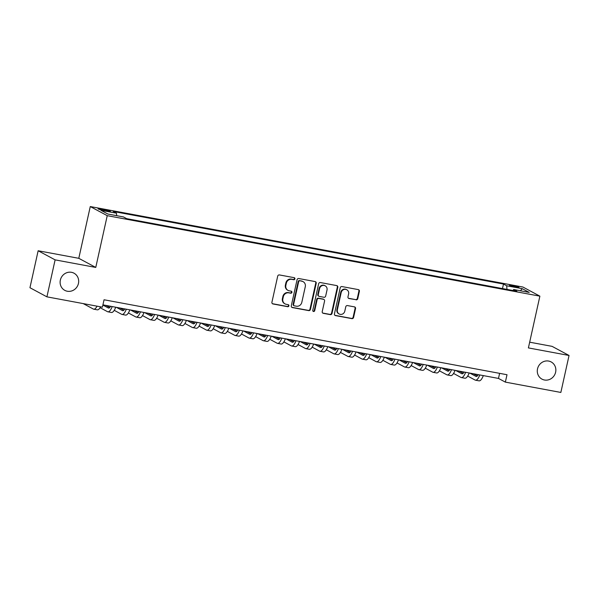 <?xml version="1.0" encoding="UTF-8"?>
<svg xmlns="http://www.w3.org/2000/svg" width="599" height="599" viewBox="0 0 599 599"><rect width="100%" height="100%" fill="white"/><g stroke="black" fill="none" stroke-linecap="round" stroke-linejoin="round"><path stroke-width="0.9" d="M294.91 278.872A1.048 0.981 118.2 0 0 294.169 277.674L279.419 274.934A1.498 1.408 118.2 0 0 277.711 276.124L271.916 302.255A1.498 1.408 118.2 0 0 272.987 303.963L287.73 306.71A1.048 0.981 118.2 0 0 288.448 304.771A1.048 0.981 118.2 0 0 288.179 304.674L286.27 304.322A4.785 4.492 118.2 0 1 282.863 298.849L283.342 296.67A4.785 4.492 118.2 0 1 288.815 292.851L290.725 293.211A1.048 0.981 118.2 0 0 291.443 291.271A1.048 0.981 118.2 0 0 291.174 291.174L289.265 290.822A4.785 4.492 118.2 0 1 285.858 285.349L286.337 283.17A4.785 4.492 118.2 0 1 291.81 279.351L293.72 279.711A1.048 0.981 118.2 0 0 294.91 278.872M288.037 290.388L287.572 290.141A4.785 4.492 118.2 0 1 285.394 285.102L285.88 282.923A4.785 4.492 118.2 0 1 291.346 279.104L293.255 279.463A1.048 0.981 118.2 0 0 294.191 277.681M272.38 303.686A1.498 1.408 118.2 0 0 272.53 303.715L287.273 306.463A1.048 0.981 118.2 0 0 288.201 304.681M285.042 303.888L284.585 303.641A4.785 4.492 118.2 0 1 282.406 298.602L282.885 296.423A4.785 4.492 118.2 0 1 288.359 292.604L290.268 292.963A1.048 0.981 118.2 0 0 291.196 291.181M537.52 368.857A9.741 9.157 118.2 0 0 541.96 379.122A9.741 9.157 118.2 0 0 555.617 372.219A9.741 9.157 118.2 0 0 551.185 361.953A9.741 9.157 118.2 0 0 537.52 368.857M60.349 280.092A9.741 9.157 118.2 0 0 64.789 290.358A9.741 9.157 118.2 0 0 78.447 283.454A9.741 9.157 118.2 0 0 74.006 273.196A9.741 9.157 118.2 0 0 60.349 280.092M512.744 285.551A4.874 0.479 12.5 0 0 509.457 285.281A4.874 0.479 12.5 0 0 515.679 287.123A4.874 0.479 12.5 0 0 518.966 287.393A4.874 0.479 12.5 0 0 512.744 285.551M356.046 299.844A1.498 1.408 118.2 0 0 357.76 298.646L359.385 291.316A1.498 1.408 118.2 0 0 358.314 289.609L341.939 286.562A1.498 1.408 118.2 0 0 340.232 287.76L334.437 313.883A1.498 1.408 118.2 0 0 335.507 315.591L351.883 318.638A1.498 1.408 118.2 0 0 353.59 317.448L355.551 308.59A1.498 1.408 118.2 0 0 354.488 306.883L347.48 305.58A1.498 1.408 118.2 0 0 345.773 306.77L344.799 311.166A3.998 3.759 118.2 0 1 339.191 313.996A3.998 3.759 118.2 0 1 337.372 309.78L341.183 292.582A3.998 3.759 118.2 0 1 346.791 289.751A3.998 3.759 118.2 0 1 348.611 293.959L347.974 296.827A1.498 1.408 118.2 0 0 349.037 298.542L355.589 299.597A1.498 1.408 118.2 0 0 357.296 298.399L358.928 291.069A1.498 1.408 118.2 0 0 358.464 289.646M528.4 347.914L569.05 355.469L560.851 392.442L505.361 382.117L507.001 374.727L104.054 299.77L102.414 307.167L46.917 296.842L55.115 259.869L95.765 267.431L107.236 215.67L539.879 296.153L528.4 347.914M316.22 283.29A1.498 1.408 118.2 0 0 315.156 281.582L298.781 278.535A1.498 1.408 118.2 0 0 297.074 279.726L291.279 305.857A1.498 1.408 118.2 0 0 292.342 307.564L308.725 310.611A1.498 1.408 118.2 0 0 310.432 309.421L316.22 283.29L315.763 283.042A1.498 1.408 118.2 0 0 315.299 281.612M320.36 282.548L336.735 285.596A1.498 1.408 118.2 0 1 337.806 287.303L332.011 313.434A1.498 1.408 118.2 0 1 330.304 314.625L323.295 313.322A1.498 1.408 118.2 0 1 322.225 311.615L324.576 301.012A1.498 1.408 118.2 0 0 323.512 299.305L318.863 298.444A1.498 1.408 118.2 0 0 317.148 299.635L314.707 310.664A1.048 0.981 118.2 0 1 313.24 311.405A1.048 0.981 118.2 0 1 312.76 310.304L318.653 283.739A1.498 1.408 118.2 0 1 320.36 282.548M104.061 210.541L107.169 211.118A4.717 0.464 12.5 0 0 110.358 211.38A4.717 0.464 12.5 0 0 104.331 209.59L101.216 209.014A4.717 0.464 12.5 0 0 98.034 208.759A4.717 0.464 12.5 0 0 104.061 210.541M107.236 215.67L90.269 206.558L522.905 287.033L539.879 296.153M502.486 288.568L503.489 284.053L113.263 211.462L116.476 213.192L116.663 215.67M503.489 284.053L506.702 285.775L522.253 288.673L529.224 292.417L513.672 289.519L516.877 291.249L126.659 218.657L123.446 216.935L107.895 214.038L100.924 210.294L116.476 213.192M95.765 267.431L78.791 258.319L38.149 250.756L55.115 259.869M38.149 250.756L29.95 287.722L46.917 296.842M569.05 355.469L552.083 346.357L529.673 342.186M78.791 258.319L90.269 206.558M102.923 304.846L498.48 378.426L505.361 382.117M499.603 373.349L498.48 378.426M513.672 289.519L513.029 290.53M506.971 289.399L506.702 285.775M522.253 288.673L520.404 290.777M291.743 307.287A1.498 1.408 118.2 0 0 291.885 307.317L308.26 310.364A1.498 1.408 118.2 0 0 309.975 309.174L315.763 283.042M299.859 280.849A1.048 0.981 118.2 0 0 298.661 281.687L293.577 304.621A1.048 0.981 118.2 0 0 294.319 305.819L296.333 306.194A4.785 4.492 118.2 0 0 301.806 302.375L305.28 286.696A4.785 4.492 118.2 0 0 301.866 281.223L299.395 280.602A1.048 0.981 118.2 0 0 298.205 281.44L298.661 281.687M294.049 305.722L293.592 305.475A1.048 0.981 118.2 0 1 293.121 304.374L298.205 281.44M303.101 281.657L302.645 281.41A4.785 4.492 118.2 0 0 301.409 280.976L301.866 281.223M299.395 280.602L301.409 280.976M322.689 313.037A1.498 1.408 118.2 0 0 322.831 313.075L329.839 314.378A1.498 1.408 118.2 0 0 331.554 313.187L337.342 287.056A1.498 1.408 118.2 0 0 336.878 285.633M323.894 299.44L323.438 299.193A1.498 1.408 118.2 0 0 323.048 299.058L318.406 298.197A1.498 1.408 118.2 0 0 316.691 299.388L314.25 310.417L314.707 310.664M313.03 311.248A1.048 0.981 118.2 0 0 314.25 310.417M327.017 290.021A3.998 3.759 118.2 0 0 325.19 285.813A3.998 3.759 118.2 0 0 319.589 288.636L318.249 294.701A1.498 1.408 118.2 0 0 319.312 296.408L323.962 297.276A1.498 1.408 118.2 0 0 325.669 296.078L327.017 290.021M325.19 285.813L324.733 285.566A3.998 3.759 118.2 0 0 319.132 288.396L319.589 288.636M318.923 296.273L318.466 296.026A1.498 1.408 118.2 0 1 317.784 294.453L319.132 288.396M348.438 298.257A1.498 1.408 118.2 0 0 348.581 298.295L355.589 299.597M346.791 289.751L346.327 289.504A3.998 3.759 118.2 0 0 340.726 292.334L341.183 292.582M339.191 313.996L338.734 313.749A3.998 3.759 118.2 0 1 336.915 309.533L340.726 292.334M334.901 315.314A1.498 1.408 118.2 0 0 335.043 315.351L351.426 318.391A1.498 1.408 118.2 0 0 353.133 317.2L355.095 308.343A1.498 1.408 118.2 0 0 354.63 306.92M83.209 303.588L93.362 309.047A11.418 3.736 -79.5 0 0 93.736 309.181A11.418 3.736 -79.5 0 0 97.053 306.164M93.736 309.181L97.27 309.833A11.418 3.736 -79.5 0 0 100.587 306.823M110.658 306.284A7.607 2.493 100.5 0 1 108.569 308.066A7.607 2.493 100.5 0 1 108.322 307.976L102.878 305.056M109.774 307.519L105.783 305.378M100.093 307.699L107.498 311.675A11.418 3.736 -79.5 0 0 107.872 311.809A11.418 3.736 -79.5 0 0 112.185 306.568M107.872 311.809L111.407 312.468A11.418 3.736 -79.5 0 0 115.719 307.227M124.802 308.912A7.607 2.493 100.5 0 1 122.705 310.694A7.607 2.493 100.5 0 1 122.458 310.611L116.386 307.347M123.911 310.147L119.92 308.006M114.229 310.327L121.642 314.303A11.418 3.736 -79.5 0 0 122.009 314.438A11.418 3.736 -79.5 0 0 126.322 309.196M122.009 314.438L125.543 315.096A11.418 3.736 -79.5 0 0 129.856 309.855M138.938 311.54A7.607 2.493 100.5 0 1 136.842 313.329A7.607 2.493 100.5 0 1 136.594 313.24L130.53 309.975M138.047 312.775L134.064 310.634M128.366 312.955L135.778 316.938A11.418 3.736 -79.5 0 0 136.145 317.066A11.418 3.736 -79.5 0 0 140.458 311.824M136.145 317.066L139.679 317.725A11.418 3.736 -79.5 0 0 144 312.483M153.074 314.176A7.607 2.493 100.5 0 1 150.985 315.958A7.607 2.493 100.5 0 1 150.738 315.868L144.666 312.611M152.191 315.411L148.2 313.262M142.502 315.583L149.915 319.567A11.418 3.736 -79.5 0 0 150.289 319.701A11.418 3.736 -79.5 0 0 154.602 314.453M150.289 319.701L153.823 320.353A11.418 3.736 -79.5 0 0 158.136 315.111M167.218 316.804A7.607 2.493 100.5 0 1 165.122 318.586A7.607 2.493 100.5 0 1 164.875 318.496L158.802 315.239M166.327 318.039L162.336 315.898M156.646 318.219L164.051 322.195A11.418 3.736 -79.5 0 0 164.425 322.329A11.418 3.736 -79.5 0 0 168.738 317.088M164.425 322.329L167.96 322.988A11.418 3.736 -79.5 0 0 172.272 317.747M181.355 319.432A7.607 2.493 100.5 0 1 179.258 321.214A7.607 2.493 100.5 0 1 179.011 321.131L172.939 317.867M180.464 320.667L176.48 318.526M170.782 320.847L178.195 324.823A11.418 3.736 -79.5 0 0 178.562 324.958A11.418 3.736 -79.5 0 0 182.875 319.716M178.562 324.958L182.096 325.616A11.418 3.736 -79.5 0 0 186.409 320.375M195.491 322.06A7.607 2.493 100.5 0 1 193.395 323.849A7.607 2.493 100.5 0 1 193.148 323.76L187.083 320.495M194.608 323.295L190.617 321.154M184.919 323.475L192.331 327.458A11.418 3.736 -79.5 0 0 192.706 327.586A11.418 3.736 -79.5 0 0 197.019 322.344M192.706 327.586L196.24 328.245A11.418 3.736 -79.5 0 0 200.553 323.003M209.628 324.695A7.607 2.493 100.5 0 1 207.539 326.477A7.607 2.493 100.5 0 1 207.291 326.388L201.219 323.131M208.744 325.931L204.753 323.782M199.063 326.103L206.468 330.086A11.418 3.736 -79.5 0 0 206.842 330.221A11.418 3.736 -79.5 0 0 211.155 324.972M206.842 330.221L210.376 330.873A11.418 3.736 -79.5 0 0 214.689 325.631M223.771 327.324A7.607 2.493 100.5 0 1 221.675 329.106A7.607 2.493 100.5 0 1 221.428 329.016L215.355 325.759M222.88 328.559L218.89 326.418M213.199 328.739L220.612 332.715A11.418 3.736 -79.5 0 0 220.979 332.849A11.418 3.736 -79.5 0 0 225.291 327.608M220.979 332.849L224.513 333.508A11.418 3.736 -79.5 0 0 228.825 328.267M237.908 329.952A7.607 2.493 100.5 0 1 235.811 331.734A7.607 2.493 100.5 0 1 235.564 331.651L229.499 328.387M237.017 331.187L233.033 329.046M227.335 331.367L234.748 335.343A11.418 3.736 -79.5 0 0 235.115 335.477A11.418 3.736 -79.5 0 0 239.428 330.236M235.115 335.477L238.649 336.136A11.418 3.736 -79.5 0 0 242.969 330.895M252.044 332.58A7.607 2.493 100.5 0 1 249.955 334.369A7.607 2.493 100.5 0 1 249.708 334.279L243.636 331.015M251.161 333.815L247.17 331.674M241.472 333.995L248.885 337.978A11.418 3.736 -79.5 0 0 249.259 338.106A11.418 3.736 -79.5 0 0 253.572 332.864M249.259 338.106L252.793 338.764A11.418 3.736 -79.5 0 0 257.106 333.523M266.188 335.215A7.607 2.493 100.5 0 1 264.092 336.997A7.607 2.493 100.5 0 1 263.845 336.908L257.772 333.65M265.297 336.451L261.306 334.302M255.616 336.623L263.021 340.606A11.418 3.736 -79.5 0 0 263.395 340.741A11.418 3.736 -79.5 0 0 267.708 335.5M263.395 340.741L266.929 341.393A11.418 3.736 -79.5 0 0 271.242 336.151M280.325 337.843A7.607 2.493 100.5 0 1 278.228 339.626A7.607 2.493 100.5 0 1 277.981 339.536L271.909 336.279M279.433 339.079L275.45 336.938M269.752 339.259L277.165 343.234A11.418 3.736 -79.5 0 0 277.532 343.369A11.418 3.736 -79.5 0 0 281.844 338.128M277.532 343.369L281.066 344.028A11.418 3.736 -79.5 0 0 285.379 338.787M294.461 340.472A7.607 2.493 100.5 0 1 292.364 342.254A7.607 2.493 100.5 0 1 292.117 342.171L286.052 338.907M293.577 341.707L289.587 339.566M283.889 341.887L291.301 345.863A11.418 3.736 -79.5 0 0 291.676 345.997A11.418 3.736 -79.5 0 0 295.988 340.756M291.676 345.997L295.21 346.656A11.418 3.736 -79.5 0 0 299.522 341.415M308.597 343.1A7.607 2.493 100.5 0 1 306.508 344.889A7.607 2.493 100.5 0 1 306.261 344.799L300.189 341.535M307.714 344.335L303.723 342.194M298.032 344.515L305.438 348.498A11.418 3.736 -79.5 0 0 305.812 348.625A11.418 3.736 -79.5 0 0 310.125 343.384M305.812 348.625L309.346 349.284A11.418 3.736 -79.5 0 0 313.659 344.043M322.741 345.735A7.607 2.493 100.5 0 1 320.645 347.517A7.607 2.493 100.5 0 1 320.398 347.427L314.325 344.17M321.85 346.971L317.859 344.829M312.169 347.143L319.581 351.126A11.418 3.736 -79.5 0 0 319.948 351.261A11.418 3.736 -79.5 0 0 324.261 346.02M319.948 351.261L323.482 351.913A11.418 3.736 -79.5 0 0 327.795 346.671M336.878 348.363A7.607 2.493 100.5 0 1 334.781 350.145A7.607 2.493 100.5 0 1 334.534 350.056L328.469 346.799M335.987 349.599L332.003 347.457M326.305 349.779L333.718 353.754A11.418 3.736 -79.5 0 0 334.085 353.889A11.418 3.736 -79.5 0 0 338.398 348.648M334.085 353.889L337.619 354.548A11.418 3.736 -79.5 0 0 341.932 349.307M351.014 350.992A7.607 2.493 100.5 0 1 348.925 352.774A7.607 2.493 100.5 0 1 348.678 352.691L342.606 349.427M350.13 352.227L346.14 350.086M340.442 352.407L347.854 356.383A11.418 3.736 -79.5 0 0 348.229 356.517A11.418 3.736 -79.5 0 0 352.541 351.276M348.229 356.517L351.763 357.176A11.418 3.736 -79.5 0 0 356.076 351.935M365.158 353.62A7.607 2.493 100.5 0 1 363.061 355.409A7.607 2.493 100.5 0 1 362.814 355.319L356.742 352.055M364.267 354.855L360.276 352.714M354.586 355.035L361.991 359.018A11.418 3.736 -79.5 0 0 362.365 359.145A11.418 3.736 -79.5 0 0 366.678 353.904M362.365 359.145L365.899 359.804A11.418 3.736 -79.5 0 0 370.212 354.563M379.294 356.255A7.607 2.493 100.5 0 1 377.198 358.037A7.607 2.493 100.5 0 1 376.951 357.947L370.878 354.69M378.403 357.491L374.42 355.349M368.722 357.663L376.135 361.646A11.418 3.736 -79.5 0 0 376.501 361.781A11.418 3.736 -79.5 0 0 380.814 356.54M376.501 361.781L380.036 362.432A11.418 3.736 -79.5 0 0 384.348 357.191M393.431 358.883A7.607 2.493 100.5 0 1 391.334 360.665A7.607 2.493 100.5 0 1 391.087 360.576L385.022 357.318M392.547 360.119L388.556 357.977M382.858 360.298L390.271 364.274A11.418 3.736 -79.5 0 0 390.645 364.409A11.418 3.736 -79.5 0 0 394.958 359.168M390.645 364.409L394.179 365.068A11.418 3.736 -79.5 0 0 398.492 359.827M407.567 361.511A7.607 2.493 100.5 0 1 405.478 363.293A7.607 2.493 100.5 0 1 405.231 363.211L399.159 359.947M406.684 362.747L402.693 360.605M397.002 362.927L404.407 366.902A11.418 3.736 -79.5 0 0 404.782 367.037A11.418 3.736 -79.5 0 0 409.095 361.796M404.782 367.037L408.316 367.696A11.418 3.736 -79.5 0 0 412.629 362.455M421.711 364.14A7.607 2.493 100.5 0 1 419.614 365.929A7.607 2.493 100.5 0 1 419.367 365.839L413.295 362.575M420.82 365.383L416.829 363.234M411.139 365.555L418.551 369.538A11.418 3.736 -79.5 0 0 418.918 369.665A11.418 3.736 -79.5 0 0 423.231 364.424M418.918 369.665L422.452 370.324A11.418 3.736 -79.5 0 0 426.765 365.083M435.847 366.775A7.607 2.493 100.5 0 1 433.751 368.557A7.607 2.493 100.5 0 1 433.504 368.467L427.439 365.21M434.956 368.011L430.973 365.869M425.275 368.183L432.688 372.166A11.418 3.736 -79.5 0 0 433.055 372.301A11.418 3.736 -79.5 0 0 437.367 367.06M433.055 372.301L436.589 372.952A11.418 3.736 -79.5 0 0 440.901 367.711M449.984 369.403A7.607 2.493 100.5 0 1 447.895 371.185A7.607 2.493 100.5 0 1 447.648 371.095L441.575 367.838M449.1 370.639L445.109 368.497M439.411 370.818L446.824 374.794A11.418 3.736 -79.5 0 0 447.198 374.929A11.418 3.736 -79.5 0 0 451.511 369.688M447.198 374.929L450.733 375.588A11.418 3.736 -79.5 0 0 455.045 370.347M464.128 372.031A7.607 2.493 100.5 0 1 462.031 373.821A7.607 2.493 100.5 0 1 461.784 373.731L455.712 370.467M463.237 373.267L459.246 371.125M453.555 373.447L460.96 377.43A11.418 3.736 -79.5 0 0 461.335 377.557A11.418 3.736 -79.5 0 0 465.648 372.316M461.335 377.557L464.869 378.216A11.418 3.736 -79.5 0 0 469.182 372.975M478.264 374.66A7.607 2.493 100.5 0 1 476.168 376.449A7.607 2.493 100.5 0 1 475.92 376.359L469.848 373.102M477.373 375.902L473.382 373.754M467.692 376.075L475.104 380.058A11.418 3.736 -79.5 0 0 475.471 380.185A11.418 3.736 -79.5 0 0 479.784 374.944M475.471 380.185L479.005 380.844A11.418 3.736 -79.5 0 0 483.318 375.603M101.029 209.867L101.216 209.014M104.114 210.548L104.331 209.59M291.346 279.104L291.81 279.351M285.88 282.923L286.337 283.17M285.394 285.102L285.858 285.349M290.268 292.963L290.725 293.211M288.359 292.604L288.815 292.851M282.885 296.423L283.342 296.67M282.406 298.602L282.863 298.849M287.273 306.463L287.73 306.71M272.53 303.715L272.987 303.963M293.255 279.463L293.72 279.711M309.975 309.174L310.432 309.421M308.26 310.364L308.725 310.611M291.885 307.317L292.342 307.564M293.121 304.374L293.577 304.621M337.342 287.056L337.806 287.303M331.554 313.187L332.011 313.434M329.839 314.378L330.304 314.625M322.831 313.075L323.295 313.322M323.048 299.058L323.512 299.305M318.406 298.197L318.863 298.444M316.691 299.388L317.148 299.635M317.784 294.453L318.249 294.701M348.581 298.295L349.037 298.542M336.915 309.533L337.372 309.78M355.095 308.343L355.551 308.59M353.133 317.2L353.59 317.448M351.426 318.391L351.883 318.638M335.043 315.351L335.507 315.591M358.928 291.069L359.385 291.316M357.296 298.399L357.76 298.646M108.322 307.976L108.831 308.073M122.458 310.611L122.967 310.701M136.594 313.24L137.104 313.337M150.738 315.868L151.248 315.965M164.875 318.496L165.384 318.593M179.011 321.131L179.52 321.221M193.148 323.76L193.664 323.857M207.291 326.388L207.801 326.485M221.428 329.016L221.937 329.113M235.564 331.651L236.073 331.741M249.708 334.279L250.217 334.377M263.845 336.908L264.354 337.005M277.981 339.536L278.49 339.633M292.117 342.171L292.634 342.261M306.261 344.799L306.77 344.897M320.398 347.427L320.907 347.525M334.534 350.056L335.043 350.153M348.678 352.691L349.187 352.781M362.814 355.319L363.323 355.417M376.951 357.947L377.46 358.045M391.087 360.576L391.604 360.673M405.231 363.211L405.74 363.301M419.367 365.839L419.877 365.937M433.504 368.467L434.013 368.565M447.648 371.095L448.157 371.193M461.784 373.731L462.293 373.821M475.92 376.359L476.43 376.457"/></g></svg>

